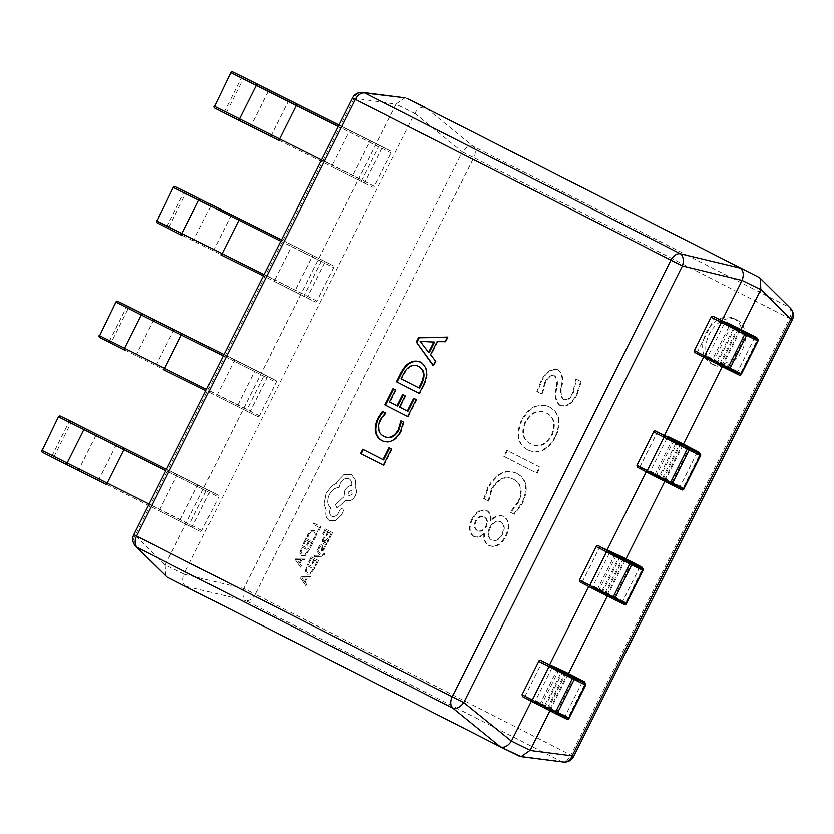 <?xml version="1.0" encoding="UTF-8"?>
<svg xmlns="http://www.w3.org/2000/svg" width="834" height="834" viewBox="0 0 834 834"><rect width="100%" height="100%" fill="white"/><g stroke="black" fill="none" stroke-linecap="round" stroke-linejoin="round"><path stroke-width="0.63" stroke-dasharray="4.17 3.13" d="M736.912 319.975A25.26 18.317 116.2 0 1 741.989 350.749A25.26 18.317 116.2 0 1 714.467 365.219A25.26 18.317 116.2 0 1 714.29 365.136A25.26 18.317 116.2 0 1 709.223 334.361A25.26 18.317 116.2 0 1 736.735 319.891A25.26 18.317 116.2 0 1 736.912 319.975M733.795 318.442A25.26 18.317 116.2 0 1 738.861 349.217A25.26 18.317 116.2 0 1 711.35 363.687A25.26 18.317 116.2 0 1 711.173 363.603A25.26 18.317 116.2 0 1 706.096 332.829A25.26 18.317 116.2 0 1 733.618 318.359A25.26 18.317 116.2 0 1 733.795 318.442M518.748 501.912L510.846 512.441L514.432 514.265L522.741 502.912C528.787 488.922 526.952 479.123 517.236 473.535C506.228 468.833 496.605 473.545 488.401 487.671L484.366 498.961L488.755 501.192L491.956 489.548C498.294 478.904 505.623 475.536 513.942 479.456C521.594 483.595 523.199 491.08 518.748 501.912L518.122 501.609L510.22 512.139L510.846 512.441M540.119 467.217L507.468 450.579L504.434 456.646L537.086 473.274L540.119 467.217L507.468 450.579M527.818 449.891C538.451 454.937 547.771 450.61 555.788 436.922C561.782 422.828 559.885 412.966 550.106 407.326C539.379 402.311 529.997 406.742 521.98 420.617C516.131 434.587 518.081 444.345 527.818 449.891L527.203 449.578C537.826 454.624 547.146 450.308 555.163 436.609L555.788 436.922M577.295 393.961L581.298 381.732L576.523 379.303L573.375 392.814C570.998 398.391 567.798 400.716 563.784 399.767C561.042 396.431 560.458 391.772 562.043 385.788C563.648 378.553 562.397 373.298 558.311 370.025C551.472 368.576 545.884 372.412 541.547 381.534L537.482 391.907L542.256 394.336L545.373 382.879C547.761 377.573 550.909 375.237 554.839 375.863C557.519 378.855 558.123 383.181 556.664 388.832C554.954 396.431 556.195 402.04 560.385 405.647C567.349 407.367 572.989 403.479 577.295 393.961L576.68 393.658L580.673 381.43L581.298 381.732M489.318 545.717C495.969 547.907 501.588 544.665 506.186 535.97C510.345 527.119 509.595 520.635 503.934 516.527C499.587 514.859 495.292 516.309 491.049 520.896C491.518 516.121 490.246 512.754 487.223 510.773C481.395 509.084 476.485 511.982 472.471 519.488C468.823 527.224 469.417 532.947 474.254 536.669C477.611 537.951 481.051 537.002 484.575 533.823C483.908 539.556 485.482 543.518 489.318 545.717L488.693 545.405C495.344 547.604 500.973 544.352 505.56 535.668L506.186 535.97M167.311 577.18L519.071 756M165.309 564.816L395.994 104.146L414.717 113.351L184.033 574.021L165.226 564.972L135.285 535.251L353.939 98.61A10.102 8.33 97.3 0 1 362.78 92.428M721.942 320.652L703.667 357.15M664.5 435.369L646.225 471.867M607.048 550.086L588.773 586.583M549.606 664.802L531.331 701.29M549.919 710.776L568.538 673.58M607.361 596.06L625.99 558.863M664.802 481.343L683.432 444.147M722.254 366.626L740.873 329.43M352.469 97.922L395.994 104.146M414.717 113.351L414.8 113.195C418.199 108.274 421.816 106.408 425.663 107.586L473.201 146.263A10.102 6.953 -63 0 1 473.848 157.636L789.506 318.421L570.852 755.062L255.194 594.288L473.848 157.636L462.338 151.871A10.102 5.838 129.1 0 1 473.201 146.263L788.86 307.048A10.102 8.361 134.8 0 1 790.382 308.184M186.034 586.375L185.93 586.323C182.709 583.894 182.052 579.849 183.96 574.178L184.033 574.021M135.733 546.26A10.102 8.361 134.8 0 1 135.285 535.251L133.815 534.563M165.757 576.044L165.226 564.972M563.336 762.015A10.102 8.33 97.3 0 1 561.313 761.442L519.186 756.063M396.067 103.989L405.022 97.818M185.93 586.323L245.655 600.657A10.102 5.807 103.5 0 1 243.684 588.512L183.96 574.178M580.673 381.43L576.523 379.303M575.898 378.99L572.76 392.501L573.375 392.814M572.76 392.501C570.373 398.089 567.172 400.414 563.159 399.465L563.784 399.767M563.159 399.465C560.417 396.129 559.843 391.469 561.418 385.475C563.023 378.24 561.782 372.986 557.685 369.712L558.311 370.025M557.685 369.712C550.847 368.274 545.259 372.11 540.922 381.232L541.547 381.534M540.922 381.232L536.856 391.594L537.482 391.907M536.856 391.594L542.256 394.336M541.631 394.034L544.748 382.566L545.373 382.879M544.748 382.566C547.135 377.26 550.294 374.925 554.214 375.561L554.839 375.863M554.214 375.561C556.893 378.553 557.498 382.869 556.038 388.529L556.664 388.832M556.038 388.529C554.329 396.129 555.569 401.727 559.76 405.334L560.385 405.647M559.76 405.334C566.724 407.065 572.364 403.176 576.68 393.658M555.163 436.609C561.157 422.525 559.26 412.663 549.481 407.013L550.106 407.326M549.481 407.013C538.754 401.998 529.371 406.429 521.354 420.305L521.98 420.617M521.354 420.305C515.516 434.285 517.455 444.042 527.203 449.578M530.716 443.771C522.689 440.008 520.812 432.679 525.107 421.796C531.268 411.965 538.264 408.994 546.093 412.893C553.818 416.791 555.642 424.099 551.576 434.806C545.509 444.897 538.556 447.889 530.716 443.771L531.331 444.074C523.304 440.31 521.438 432.982 525.733 422.098C531.894 412.267 538.889 409.296 546.718 413.205C554.443 417.104 556.268 424.402 552.202 435.108C546.134 445.21 539.171 448.192 531.331 444.074M525.107 421.796L525.733 422.098M546.093 412.893L546.718 413.205M551.576 434.806L552.202 435.108M506.843 450.277L503.809 456.334L504.434 456.646M503.809 456.334L537.086 473.274M536.46 472.961L539.494 466.904M510.22 512.139L514.432 514.265M513.807 513.963L522.126 502.6L522.741 502.912M522.126 502.6C528.162 488.609 526.327 478.82 516.611 473.222L517.236 473.535M516.611 473.222C505.602 468.52 495.99 473.232 487.775 487.358L488.401 487.671M487.775 487.358L483.751 498.649L484.366 498.961M483.751 498.649L488.755 501.192M488.13 500.88L491.33 489.245L491.956 489.548M491.33 489.245C497.679 478.601 504.997 475.234 513.317 479.143L513.942 479.456M513.317 479.143C520.979 483.282 522.574 490.778 518.122 501.609M505.56 535.668C509.73 526.807 508.969 520.322 503.309 516.215L503.934 516.527M503.309 516.215C498.961 514.547 494.666 516.006 490.423 520.583L491.049 520.896M490.423 520.583C490.892 515.819 489.621 512.441 486.597 510.471L487.223 510.773M486.597 510.471C480.77 508.782 475.86 511.68 471.846 519.175L472.471 519.488M471.846 519.175C468.197 526.921 468.791 532.645 473.629 536.356L474.254 536.669M473.629 536.356C476.985 537.638 480.426 536.7 483.949 533.52L484.575 533.823M483.949 533.52C483.282 539.254 484.856 543.215 488.693 545.405M477.131 530.539C474.139 528.62 473.576 525.43 475.443 520.979C477.882 516.83 480.749 515.433 484.022 516.767C486.973 518.665 487.567 521.834 485.795 526.254C483.303 530.32 480.415 531.748 477.131 530.539L477.746 530.841C474.765 528.923 474.202 525.743 476.068 521.281C478.507 517.143 481.374 515.735 484.648 517.07C487.598 518.977 488.192 522.136 486.42 526.556C483.928 530.622 481.041 532.05 477.746 530.841M491.236 539.796C487.64 537.211 487.108 533.135 489.641 527.547C492.592 522.147 496.157 520.176 500.337 521.615C504.101 524.096 504.653 528.162 501.985 533.833C499.024 539.306 495.448 541.297 491.236 539.796L491.862 540.098C488.265 537.523 487.734 533.437 490.267 527.849C493.217 522.459 496.783 520.479 500.963 521.928C504.726 524.398 505.279 528.464 502.61 534.135C499.649 539.608 496.074 541.6 491.862 540.098M489.641 527.547L490.267 527.849M500.337 521.615L500.963 521.928M501.985 533.833L502.61 534.135M475.443 520.979L476.068 521.281M484.022 516.767L484.648 517.07M485.795 526.254L486.42 526.556M447.326 337.426L448.108 337.416L447.483 337.103M448.108 337.416L445.794 342.034L445.168 341.731M445.794 342.034L437.162 341.669M437.777 341.971L431.241 355.034L430.615 354.721M431.241 355.034L435.515 361.007M436.14 361.31L433.826 365.938L433.2 365.636M433.826 365.938L433.367 365.302M434.556 342.117L420.784 341.679L429.27 352.688M422.087 343.108L421.462 342.805M420.732 341.784L420.107 341.481M420.784 341.679L420.159 341.377M422.629 342.013L422.004 341.7M420.513 362.081L420.951 362.29C427.988 366.887 429.083 374.497 424.225 385.099L423.599 384.797M424.225 385.099L419.919 393.7L419.293 393.398L419.919 393.7M420.951 362.29L420.326 361.977M418.887 366.564C413.101 364.062 408.149 366.689 404.031 374.435L401.696 379.095L419.533 388.185M404.031 374.435L403.406 374.122M401.696 379.095L401.071 378.792M416.208 399.559L413.706 398.287M416.833 399.872L408.337 416.833L407.711 416.531L408.337 416.833M395.472 389.968L392.97 388.696M396.098 390.281L390.114 402.228L389.488 401.925M390.114 402.228L397.641 406.064M405.126 395.848L402.613 394.576M405.751 396.16L400.153 407.336L399.528 407.034M400.153 407.336L407.951 411.318M403.437 422.087L400.935 420.816M404.063 422.4L401.175 431.845L400.549 431.532M401.175 431.845C395.869 441.082 389.634 444.115 382.472 440.915L381.857 440.613M385.464 412.934L382.399 411.37M386.09 413.237L380.919 419.898L380.294 419.596M380.919 419.898C377.604 427.925 378.772 433.482 384.411 436.578M389.603 447.952L388.988 447.639M389.614 447.941L391.5 448.911M392.126 449.224L384.015 465.414L383.39 465.101L384.015 465.414M383.63 459.888L362.654 449.224M564.535 671.537A1.512 1.042 -63 0 1 564.774 673.34L548.032 706.763A1.512 1.042 -63 0 1 546.416 707.659L535.814 702.447A1.512 1.042 -63 0 1 535.553 700.633L552.285 667.21A1.512 1.042 -63 0 1 552.973 666.418M621.976 556.82A1.512 1.042 -63 0 1 622.216 558.624L605.484 592.046A1.512 1.042 -63 0 1 603.868 592.943L593.255 587.73A1.512 1.042 -63 0 1 592.995 585.916L609.737 552.494A1.512 1.042 -63 0 1 610.425 551.701M679.418 442.103A1.512 1.042 -63 0 1 679.658 443.907L662.926 477.329A1.512 1.042 -63 0 1 661.31 478.226L650.697 473.014A1.512 1.042 -63 0 1 650.447 471.2L667.179 437.777A1.512 1.042 -63 0 1 667.867 436.995M736.87 327.387A1.512 1.042 -63 0 1 737.11 329.19L720.367 362.613A1.512 1.042 -63 0 1 718.752 363.509L708.149 358.297A1.512 1.042 -63 0 1 707.889 356.483L724.621 323.06A1.512 1.042 -63 0 1 725.309 322.278M60.455 416.124A1.512 1.136 -63.9 0 0 58.776 416.969L58.432 416.812M218.425 495.25L207.812 490.038A1.512 1.042 117 0 0 206.196 490.924L189.464 524.346A1.512 1.042 117 0 0 189.714 526.16L200.327 531.373A1.512 1.042 117 0 0 201.943 530.487L218.685 497.064A1.512 1.042 117 0 0 218.425 495.25L169.844 470.793A1.512 0.678 -63.6 0 0 168.572 471.836L218.685 497.064M206.196 490.924L197.064 486.274L180.321 519.697A1.512 1.042 -63 0 0 180.571 521.5A1.512 1.042 -63 0 1 180.571 521.5L189.714 526.16A1.512 1.042 117 0 0 189.725 526.16L158.564 510.45A1.512 0.678 -63.6 0 0 159.836 509.407L189.464 524.346M70.661 421.139A1.512 1.136 -63.9 0 0 68.993 421.983L52.261 455.406A1.512 1.136 -63.9 0 0 52.594 457.272L200.327 531.373M77.489 469.938A1.512 1.001 -63 0 0 79.074 469.031L42.044 450.391A1.512 1.136 -63.9 0 0 42.378 452.268L52.594 457.272A1.512 1.001 -63 0 0 54.168 456.365L70.911 422.942L168.572 471.836L151.84 505.258L79.074 469.031L95.806 435.609A1.512 1.001 -63 0 0 95.597 433.816M117.907 301.408A1.512 1.136 -63.9 0 0 116.228 302.252L115.884 302.096M275.866 380.533L265.254 375.321A1.512 1.042 117 0 0 263.648 376.207L246.906 409.63A1.512 1.042 117 0 0 247.156 411.443L257.779 416.656A1.512 1.042 117 0 0 259.395 415.77L276.127 382.347A1.512 1.042 117 0 0 275.866 380.533L227.286 356.076A1.512 0.678 -63.6 0 0 226.014 357.119L276.127 382.347M263.648 376.207L254.506 371.557L237.773 404.98A1.512 1.042 -63 0 0 238.013 406.794A1.512 1.042 -63 0 1 238.013 406.794L247.156 411.443A1.512 1.042 117 0 0 247.166 411.443L216.006 395.743A1.512 0.678 -63.6 0 0 216.006 395.743A1.512 0.678 -63.6 0 0 217.288 394.691L246.906 409.63M259.395 415.77L111.62 341.648L128.353 308.226A1.512 1.001 -63 0 0 128.144 306.443A1.512 1.136 -63.9 0 0 126.445 307.266L109.702 340.689A1.512 1.136 -63.9 0 0 110.036 342.555L257.779 416.656M134.941 355.232A1.512 1.001 -63 0 0 136.515 354.314L153.248 320.892L128.353 308.226L116.228 302.252L99.486 335.675A1.512 1.136 -63.9 0 0 99.819 337.551L110.036 342.555A1.512 1.001 -63 0 0 111.62 341.648L99.142 335.518M175.348 186.691A1.512 1.136 -63.9 0 0 173.67 187.546L173.326 187.379M316.837 301.053L307.694 296.393L324.436 262.971A1.512 1.042 -63 0 0 324.186 261.167A1.512 1.042 -63 0 1 324.186 261.167L333.319 265.817L322.706 260.604A1.512 1.042 117 0 0 321.09 261.501L304.347 294.913A1.512 1.042 117 0 0 304.598 296.727L315.221 301.95A1.512 1.042 117 0 0 316.837 301.053L333.569 267.631A1.512 1.042 117 0 0 333.319 265.817L284.738 241.36A1.512 0.678 -63.6 0 0 283.466 242.402L333.569 267.631M295.476 292.077A1.512 1.042 -63 0 1 295.465 292.077L304.598 296.727A1.512 1.042 117 0 0 304.608 296.737L273.458 281.027A1.512 0.678 -63.6 0 0 273.458 281.027A1.512 0.678 -63.6 0 0 274.73 279.974L304.347 294.913M185.555 191.705A1.512 1.136 -63.9 0 0 183.887 192.55L167.154 225.972A1.512 1.136 -63.9 0 0 167.488 227.849L315.221 301.95M192.383 240.515A1.512 1.001 -63 0 0 193.957 239.598L156.938 220.958A1.512 1.136 -63.9 0 0 157.272 222.834L167.488 227.849A1.512 1.001 -63 0 0 169.062 226.931L185.794 193.509L283.466 242.402L266.724 275.825L193.957 239.598L210.7 206.175A1.512 1.001 -63 0 0 210.491 204.393M232.79 71.985A1.512 1.136 -63.9 0 0 231.112 72.829L230.768 72.662M381.618 146.44A1.512 1.042 -63 0 1 381.628 146.45L390.771 151.1L380.148 145.887A1.512 1.042 117 0 0 378.532 146.784L361.8 180.207A1.512 1.042 117 0 0 362.05 182.01L372.662 187.233A1.512 1.042 117 0 0 374.278 186.336L391.021 152.914A1.512 1.042 117 0 0 390.76 151.1L342.18 126.643A1.512 0.678 -63.6 0 0 342.18 126.643A1.512 0.678 -63.6 0 0 340.908 127.685L391.021 152.914M352.918 177.361A1.512 1.042 -63 0 1 352.907 177.361L362.05 182.01A1.512 1.042 117 0 0 362.06 182.02L330.9 166.31A1.512 0.678 -63.6 0 0 332.172 165.257L361.8 180.207M242.996 76.989A1.512 1.136 -63.9 0 0 241.328 77.843L224.596 111.256A1.512 1.136 -63.9 0 0 224.93 113.132L372.662 187.233M249.825 125.798A1.512 1.001 -63 0 0 251.409 124.881L214.38 106.252A1.512 1.136 -63.9 0 0 214.713 108.118L224.93 113.132A1.512 1.001 -63 0 0 226.504 112.215L243.247 78.792L340.908 127.685L324.176 161.108L251.409 124.881L268.141 91.459A1.512 1.001 -63 0 0 267.933 89.665M318.171 532.019L317.337 531.592L319.359 527.568L312.886 524.273L313.542 522.97L320.84 526.692L318.234 532.05L317.337 531.592M317.4 531.623L319.359 527.568M319.422 527.599L312.886 524.273M312.948 524.305L313.542 522.97M313.605 523.001L320.84 526.692M320.902 526.723L318.234 532.05M315.763 537.294L313.938 539.879L312.969 539.379L314.772 537.023L315.304 534.041L313.657 531.956L311.051 531.956L308.861 534.302L308.1 536.898L307.048 536.366L307.954 533.823L310.884 530.653L314.512 530.674L316.503 533.312L315.763 537.294L313.876 539.848M313.938 539.879L312.969 539.379M313.031 539.41L314.835 537.054L315.356 534.073L313.772 532.019L310.988 531.925L308.799 534.271L308.038 536.867M308.1 536.898L307.048 536.366M307.11 536.398L308.017 533.854L310.946 530.685L314.449 530.643L316.44 533.28L315.7 537.263M310.446 547.458L309.612 547.031L311.676 542.903L309.226 541.652L307.412 545.259L306.578 544.842L308.382 541.224L306.047 540.036L304.097 543.935L303.253 543.507L305.859 538.305L313.167 542.017L310.509 547.49L309.612 547.031M309.675 547.062L311.676 542.903M311.739 542.934L309.226 541.652M309.289 541.683L307.412 545.259M307.475 545.29L306.578 544.842M306.641 544.863L308.382 541.224M308.444 541.256L306.047 540.036M306.109 540.067L304.097 543.935M304.16 543.966L303.253 543.507M303.315 543.539L305.859 538.305M305.922 538.326L313.167 542.017M313.23 542.048L310.509 547.49M309.55 549.398L305.171 555.58L301.689 555.715L299.854 552.869L302.252 545.676L309.55 549.398L305.108 555.548L301.627 555.684L299.792 552.838L302.189 545.644L309.487 549.366M302.44 547.406L308.069 550.273L305.067 554.36L302.398 554.349L300.897 552.202L302.377 547.375L308.007 550.242L305.004 554.329L302.335 554.329L300.834 552.171L302.377 547.375M300.594 567.276L295.226 559.708L295.924 558.311L305.15 558.186L304.431 559.624L301.95 559.572L299.844 563.784L301.324 565.827L300.594 567.276L295.163 559.677L295.862 558.28L305.088 558.154L304.368 559.593L301.887 559.541L299.781 563.753L301.262 565.796L300.532 567.245M300.918 559.572L299.218 562.96L296.508 559.468L300.918 559.572L299.156 562.929L296.445 559.437L300.855 559.541M329.711 538.024L328.877 537.607L330.942 533.479L328.492 532.228L326.678 535.835L325.844 535.407L327.647 531.8L325.312 530.601L323.363 534.511L322.518 534.083L325.124 528.871L332.432 532.592L329.774 538.055L328.877 537.607M328.94 537.638L330.942 533.479M331.004 533.51L328.492 532.228M328.554 532.248L326.678 535.835M326.74 535.866L325.844 535.407M325.906 535.438L327.647 531.8M327.71 531.831L325.312 530.601M325.375 530.632L323.363 534.511M323.425 534.531L322.518 534.083M322.581 534.104L325.124 528.871M325.187 528.902L332.432 532.592M332.495 532.624L329.774 538.055M322.226 539.744L323.957 537.503L324.853 537.961L323.029 540.005L323.582 542.11L324.864 540.088L327.772 538.556L328.565 539.744L328.137 541.62L326.084 543.393L326.897 543.799L326.261 545.071L322.904 543.361L322.164 539.713L323.894 537.471L324.791 537.93L322.966 539.973L323.519 542.079L324.801 540.057L327.71 538.524L328.502 539.713L328.075 541.589L326.042 543.33L326.834 543.768L326.198 545.04L322.841 543.33L322.164 539.713M326.991 539.775L326.157 539.775L327.481 540.484L327.23 541.568L326.115 542.726L324.28 542.465L326.219 539.806L327.418 540.453L327.168 541.537L326.052 542.694L324.718 542.694L324.217 542.444L325.229 540.839L327.032 539.796M324.27 546.207L325.218 546.687L324.541 548.803L323.081 550.69L321.538 550.93L320.85 546.114L319.464 547.135L318.922 549.168L318.025 548.709L318.651 546.885L320.068 545.092L321.59 544.852L322.237 545.634L322.278 549.679L323.738 548.543L324.207 546.176L325.156 546.656L323.019 550.669L321.476 550.899L320.788 546.082L319.401 547.104L318.859 549.137L317.973 548.678L318.588 546.854L320.006 545.061L321.528 544.821L322.174 545.603L322.226 549.658L323.675 548.522L324.207 546.176M313.886 556.559L314.543 555.246L319.975 555.298L316.649 551.045L317.347 549.627L321.142 555.11L322.372 555.037L324.009 553.349L324.822 553.755L324.489 554.61L321.528 556.341L313.949 556.591L314.543 555.246M314.606 555.277L319.453 555.277M319.683 554.954L316.649 551.045M316.701 551.076L317.347 549.627M317.41 549.658L321.142 555.11M321.205 555.142L322.435 555.069L324.009 553.349M324.072 553.38L324.822 553.755M324.885 553.786L321.59 556.372L313.949 556.591M315.7 566.015L314.866 565.588L316.93 561.459L314.47 560.208L312.667 563.815L311.833 563.388L313.636 559.781L311.301 558.592L309.351 562.491L308.507 562.064L311.113 556.851L318.421 560.573L315.763 566.036L314.866 565.588M314.929 565.619L316.93 561.459M316.993 561.49L314.47 560.208M314.533 560.24L312.667 563.815M312.729 563.847L311.833 563.388M311.895 563.419L313.636 559.781M313.699 559.812L311.301 558.592M311.363 558.613L309.351 562.491M309.414 562.523L308.507 562.064M308.57 562.095L311.113 556.851M311.176 556.883L318.421 560.573M318.484 560.604L315.763 566.036M314.804 567.954L310.425 574.126L306.943 574.272L305.108 571.426L307.496 564.232L314.804 567.954L310.363 574.105L306.881 574.24L305.046 571.394L307.433 564.201L314.741 567.923M307.683 565.963L313.313 568.83L310.321 572.916L307.652 572.906L306.151 570.758L307.621 565.932L313.25 568.798L310.258 572.885L307.59 572.875L306.088 570.727L307.621 565.932M305.849 585.822L300.469 578.254L301.168 576.867L310.404 576.732L309.685 578.181L307.193 578.129L305.088 582.341L306.568 584.384L305.849 585.822L300.407 578.223L301.105 576.836L310.342 576.701L309.623 578.15L307.131 578.098L305.025 582.309L306.505 584.353L305.786 585.791M306.161 578.118L304.462 581.517L301.762 578.025L306.161 578.118L304.4 581.486L301.699 577.993L306.099 578.098M329.388 520.656C326.209 518.592 325.135 515.068 326.146 510.085L323.988 504.111L326.177 492.967L332.526 485.378L336.394 483.386L337.113 481.677L343.744 474.682L351.354 474.327L355.503 480.228L355.117 487.244C356.754 489.537 356.796 492.404 355.232 495.865C352.74 500.077 349.811 501.599 346.444 500.4L345.922 500.139L337.04 508.24L335.404 504.612L343.858 496.835L344.796 490.548C346.6 487.337 348.873 485.669 351.604 485.544C352.011 482.365 351.135 480.123 348.987 478.799L348.925 478.768C345.557 477.58 342.628 479.091 340.136 483.303L339 487.515C335.07 487.556 331.807 489.912 329.201 494.593C326.719 500.421 327.199 504.883 330.65 507.958L330.368 508.531C328.888 512.066 329.305 514.62 331.609 516.204L331.651 516.225C334.132 517.174 336.352 516.131 338.312 513.118L340.095 509.428L342.826 508.031L343.389 510.929L341.262 515.172L335.654 520.51L329.326 520.625C326.146 518.56 325.072 515.037 326.084 510.054L323.926 504.08L326.115 492.936L332.464 485.346L336.331 483.355L337.051 481.645L343.681 474.661L351.354 474.327L355.44 480.196L355.055 487.212C356.691 489.506 356.733 492.373 355.169 495.834C352.678 500.046 349.748 501.568 346.381 500.369L345.86 500.108L336.978 508.208L335.341 504.58L343.796 496.803L344.734 490.517C346.537 487.306 348.81 485.638 351.541 485.513C351.948 482.333 351.072 480.092 348.925 478.768L348.987 478.799C345.62 477.611 342.691 479.123 340.199 483.334L339.063 487.546C335.132 487.577 331.869 489.944 329.263 494.625C326.782 500.452 327.262 504.914 330.712 507.989L330.431 508.563C328.95 512.097 329.367 514.651 331.671 516.236L331.609 516.204C334.069 517.143 336.29 516.1 338.25 513.098L340.032 509.407L342.764 508L343.327 510.898L341.2 515.141L335.591 520.489L329.388 520.656M352.156 494.208L348.727 495.98L348.101 492.143L351.51 490.361L352.156 494.208L348.685 495.959L348.039 492.112L351.448 490.329L352.094 494.176M414.8 113.195L462.338 151.871L243.684 588.512L255.194 594.288A10.102 6.953 -63 0 1 245.655 600.657L561.313 761.442A10.102 6.953 -63 0 0 570.852 755.062L573.646 756.521M758.919 277.326L788.86 307.048A10.102 6.953 -63 0 1 789.506 318.421L792.3 319.881M561.418 385.475L562.043 385.788M564.774 673.34L585.072 683.828L556.851 670.369L585.28 684.933L568.538 718.355L540.119 703.792L568.34 717.24L548.032 706.763M561.72 671.234A1.512 1.084 117 0 1 561.991 673.059L545.248 706.481A1.512 1.084 117 0 1 543.601 707.357L566.891 719.231A1.512 1.084 117 0 0 568.538 718.355L568.924 718.554M558.259 669.462A1.512 1.387 -64.3 0 1 558.373 671.068L541.641 704.49A1.512 1.387 -64.3 0 1 539.744 705.23L538.274 704.542L540.119 703.792L556.851 670.369L556.351 668.441M535.553 700.633L550.273 708.202L525.097 696.14L541.829 662.717L567.005 674.779L552.285 667.21M544.946 707.096A1.512 1.042 -63 0 1 544.936 707.096L525.66 698.121A1.512 1.387 115.7 0 1 525.097 696.14L522.053 694.743M538.785 661.32L541.829 662.717A1.512 1.387 -64.3 0 1 543.726 661.977M546.416 707.659L563.367 716.573L543.601 707.357M582.195 681.68A1.512 1.387 -64.3 0 1 582.028 682.431L565.296 715.843A1.512 1.387 -64.3 0 1 563.398 716.583L539.744 705.23A1.512 1.387 -64.3 0 1 539.723 705.22M549.314 709.484A1.512 1.387 115.7 0 1 548.751 707.503L565.483 674.081A1.512 1.387 -64.3 0 1 567.36 673.33M573.656 676.186A1.512 1.042 117 0 1 573.907 677.99L557.175 711.412A1.512 1.042 117 0 1 555.559 712.309M568.851 674.028L567.005 674.779L550.273 708.202L550.774 710.12L544.936 707.096A1.512 1.042 -63 0 1 544.685 705.283L561.428 671.86A1.512 1.042 117 0 1 562.397 670.943M563.367 716.573A1.512 1.387 -64.3 0 0 563.398 716.583C566.328 718.522 567.975 718.741 568.34 717.24L585.228 683.255M585.666 685.131L585.28 684.933A1.512 1.084 117 0 0 584.999 683.109M622.216 558.624L642.524 569.111L614.293 555.653L642.722 570.216L625.99 603.639L597.561 589.075L625.781 602.523L605.484 592.046M619.162 556.518A1.512 1.084 117 0 1 619.433 558.342L602.701 591.765A1.512 1.084 117 0 1 601.043 592.64L624.332 604.514A1.512 1.084 117 0 0 625.99 603.639L626.376 603.837M615.701 554.746A1.512 1.387 -64.3 0 1 615.826 556.351L599.083 589.774A1.512 1.387 -64.3 0 1 597.186 590.514L595.716 589.826L597.561 589.075L614.293 555.653L613.793 553.734M592.995 585.916L607.715 593.485L582.539 581.423L599.281 548.001L624.457 560.062L609.737 552.494M626.292 559.312L624.457 560.062L607.715 593.485L608.215 595.403L583.102 583.404A1.512 1.387 115.7 0 1 582.539 581.423L579.494 580.026M596.227 546.604L599.281 548.001A1.512 1.387 -64.3 0 1 601.178 547.26M603.868 592.943L620.819 601.856L601.043 592.64M639.647 566.964A1.512 1.387 -64.3 0 1 639.469 567.714L622.737 601.137A1.512 1.387 -64.3 0 1 620.84 601.867L597.186 590.514A1.512 1.387 -64.3 0 1 597.165 590.503M606.756 594.767A1.512 1.387 115.7 0 1 606.193 592.786L622.925 559.364A1.512 1.387 -64.3 0 1 624.802 558.613M631.119 561.47A1.512 1.042 117 0 1 631.348 563.284L614.616 596.696A1.512 1.042 117 0 1 613 597.592M602.388 592.38L593.245 587.72L602.388 592.38A1.512 1.042 -63 0 1 602.138 590.566L618.87 557.143A1.512 1.042 117 0 1 619.839 556.226M620.819 601.856A1.512 1.387 -64.3 0 0 620.84 601.867C623.769 603.806 625.417 604.024 625.781 602.523L642.68 568.538M643.108 570.425L642.722 570.216A1.512 1.084 117 0 0 642.441 568.392M679.658 443.907L699.966 454.394L671.745 440.936L700.164 455.5L683.432 488.922L655.003 474.358L683.234 487.817L662.926 477.329M676.603 441.801A1.512 1.084 117 0 1 676.874 443.625L660.142 477.048A1.512 1.084 117 0 1 658.495 477.924L681.785 489.798A1.512 1.084 117 0 0 683.432 488.922L683.817 489.12M673.153 440.029A1.512 1.387 -64.3 0 1 673.267 441.634L656.525 475.057A1.512 1.387 -64.3 0 1 654.638 475.797L653.168 475.109L655.003 474.358L671.745 440.936L671.245 439.018M650.447 471.2L665.167 478.768L639.991 466.706L656.723 433.294L681.899 445.346L667.179 437.777M683.744 444.595L681.899 445.346L665.167 478.768L665.668 480.686L659.83 477.663A1.512 1.042 -63 0 1 659.83 477.663L640.554 468.687A1.512 1.387 115.7 0 1 639.991 466.706L636.936 465.309M653.679 431.897L656.723 433.294A1.512 1.387 -64.3 0 1 658.62 432.554M661.31 478.226L678.261 487.15L658.495 477.924M697.088 452.247A1.512 1.387 -64.3 0 1 696.922 452.998L680.179 486.42A1.512 1.387 -64.3 0 1 678.282 487.16L654.638 475.797A1.512 1.387 -64.3 0 1 654.607 475.787M664.198 480.05A1.512 1.387 115.7 0 1 663.635 478.07L680.377 444.647A1.512 1.387 -64.3 0 1 682.254 443.897M688.561 446.763A1.512 1.042 117 0 1 688.801 448.567L672.058 481.989A1.512 1.042 117 0 1 670.453 482.876M650.697 473.014L659.84 477.663A1.512 1.042 -63 0 1 659.579 475.849L676.311 442.427A1.512 1.042 117 0 1 677.281 441.509M678.261 487.15A1.512 1.387 -64.3 0 0 678.282 487.16C681.222 489.099 682.869 489.318 683.234 487.817L700.122 453.821M700.55 455.708L700.164 455.5A1.512 1.084 117 0 0 699.882 453.675M737.11 329.19L757.408 339.678L729.187 326.219L757.616 340.783L740.873 374.205L712.455 359.642L740.675 373.1L720.367 362.613M734.056 327.084A1.512 1.084 117 0 1 734.327 328.909L717.584 362.331A1.512 1.084 117 0 1 715.937 363.207L739.226 375.081A1.512 1.084 117 0 0 740.873 374.205L741.259 374.414M730.594 325.312A1.512 1.387 -64.3 0 1 730.709 326.918L713.977 360.34A1.512 1.387 -64.3 0 1 712.08 361.08L715.937 363.207M707.889 356.483L722.609 364.051L697.433 352L714.165 318.578L739.341 330.629L724.621 323.06M741.186 329.878L739.341 330.629L722.609 364.051L723.109 365.98L717.271 362.946A1.512 1.042 -63 0 1 717.271 362.946L697.995 353.981A1.512 1.387 115.7 0 1 697.433 352L694.388 350.603M711.121 317.181L714.165 318.578A1.512 1.387 -64.3 0 1 716.041 317.827M754.541 337.53A1.512 1.387 -64.3 0 1 754.363 338.281L737.631 371.703A1.512 1.387 -64.3 0 1 735.734 372.444L712.08 361.08A1.512 1.387 -64.3 0 0 712.08 361.08L710.61 360.392L712.455 359.642L729.187 326.219L728.687 324.301M721.65 365.334A1.512 1.387 115.7 0 1 721.087 363.353L737.819 329.93A1.512 1.387 -64.3 0 1 739.695 329.18M718.752 363.509L735.703 372.433L712.059 361.07M745.992 332.036A1.512 1.042 117 0 1 746.242 333.85L729.51 367.273A1.512 1.042 117 0 1 727.894 368.169M708.149 358.297L717.282 362.946A1.512 1.042 -63 0 1 717.021 361.132L733.764 327.72A1.512 1.042 117 0 1 734.733 326.792M735.703 372.433A1.512 1.387 -64.3 0 0 735.734 372.444C738.663 374.383 740.311 374.602 740.675 373.1L757.564 339.104M758.002 340.991L757.616 340.783A1.512 1.084 117 0 0 757.335 338.958M70.702 421.149A1.512 1.001 -63 0 1 70.911 422.942L58.776 416.969L41.7 450.235M99.017 480.749A1.512 0.678 -63.6 0 1 99.09 479.081L115.832 445.658A1.512 0.678 -63.6 0 1 117.104 444.616M166.508 469.281L198.68 485.378A1.512 1.042 117 0 0 197.064 486.274L176.579 475.985L159.836 509.407L149.088 504.07M176.652 474.317A1.512 0.678 116.4 0 1 176.579 475.985L165.82 470.647M201.943 530.487L192.81 525.827L209.542 492.404A1.512 1.042 -63 0 0 209.292 490.601A1.512 1.042 -63 0 1 209.292 490.601L218.435 495.25M191.195 526.723A1.512 1.042 -63 0 0 192.81 525.827L151.84 505.258A1.512 0.678 -63.6 0 0 151.757 506.926M198.68 485.378L207.812 490.038M169.855 470.793A1.512 0.678 -63.6 0 0 169.844 470.793L209.292 490.601M156.458 366.032A1.512 0.678 -63.6 0 1 156.542 364.364L173.274 330.942L226.014 357.119L209.282 390.541A1.512 0.678 -63.6 0 0 209.198 392.209M153.049 319.109A1.512 1.001 -63 0 1 153.248 320.892L173.274 330.942A1.512 0.678 -63.6 0 1 174.546 329.899M223.95 354.565L256.121 370.661A1.512 1.042 117 0 0 254.506 371.557L234.02 361.268L217.288 394.691L206.53 389.353M234.093 359.61A1.512 0.678 116.4 0 1 234.02 361.268L223.272 355.941M248.636 412.006A1.512 1.042 -63 0 0 250.252 411.11L266.984 377.687A1.512 1.042 -63 0 0 266.744 375.884A1.512 1.042 -63 0 1 266.744 375.884L275.877 380.533M256.121 370.661L265.254 375.321M227.296 356.076A1.512 0.678 -63.6 0 0 227.286 356.076L266.744 375.884M185.596 191.726A1.512 1.001 -63 0 1 185.794 193.509L173.67 187.546L156.594 220.802M213.911 251.315A1.512 0.678 -63.6 0 1 213.984 249.647L230.716 216.225A1.512 0.678 -63.6 0 1 231.988 215.182M321.09 261.501L291.462 246.551L274.73 279.974L263.971 274.636M281.392 239.858L291.546 244.894A1.512 0.678 116.4 0 1 291.462 246.551L280.714 241.224M306.078 297.29A1.512 1.042 -63 0 0 307.694 296.393L266.724 275.825A1.512 0.678 -63.6 0 0 266.651 277.493M291.546 244.894L313.563 255.944A1.512 1.042 117 0 0 311.947 256.841L295.215 290.263A1.512 1.042 -63 0 0 295.465 292.077L273.458 281.027M313.563 255.944L322.706 260.604M243.038 77.009A1.512 1.001 -63 0 1 243.247 78.792L231.112 72.829L214.036 106.085M271.352 136.599A1.512 0.678 -63.6 0 1 271.425 134.931L288.168 101.508A1.512 0.678 -63.6 0 1 289.44 100.466M378.532 146.784L348.914 131.845L332.172 165.257L321.424 159.93M338.844 125.142L348.987 130.177A1.512 0.678 116.4 0 1 348.914 131.845L338.156 126.507M374.278 186.336L365.146 181.676L381.878 148.264A1.512 1.042 -63 0 0 381.628 146.45L342.18 126.643M363.53 182.573A1.512 1.042 -63 0 0 365.146 181.676L324.176 161.108A1.512 0.678 -63.6 0 0 324.092 162.776M348.987 130.177L371.015 141.227A1.512 1.042 117 0 0 369.399 142.124L352.657 175.547A1.512 1.042 -63 0 0 352.907 177.361L330.9 166.31M371.015 141.227L380.148 145.887M711.35 363.687L714.467 365.219M733.618 318.359L736.735 319.891M659.83 477.663L650.687 473.003M717.271 362.946L708.139 358.297M180.571 521.5L158.564 510.45M238.013 406.794L216.006 395.743M324.186 261.167L284.738 241.36"/><path stroke-width="1.25" d="M400.935 420.816L403.437 422.087L400.549 431.532C395.243 440.779 389.009 443.803 381.857 440.613C374.643 436.307 373.288 428.884 377.771 418.355L382.399 411.37L385.464 412.934L380.294 419.596C376.978 427.623 378.146 433.18 383.786 436.276C389.28 438.913 394.128 436.703 398.329 429.677L400.935 420.816M423.599 384.797L419.293 393.398L396.442 381.753L400.914 372.829C406.252 362.905 412.726 359.287 420.326 361.977C427.373 366.585 428.457 374.185 423.599 384.797M418.449 337.801L447.483 337.103L445.168 341.731L437.162 341.669L430.615 354.721L435.515 361.007L433.2 365.636L416.333 342.044L418.449 337.801L447.326 337.426M413.706 398.287L416.208 399.559L407.711 416.531L384.86 404.886L392.97 388.696L395.472 389.968L389.488 401.925L397.015 405.751L402.613 394.576L405.126 395.848L399.528 407.034L407.326 411.006L413.706 398.287M388.988 447.639L391.5 448.911L383.39 465.101L360.538 453.467L362.654 449.224L383.004 459.586L388.988 447.639M500.348 746.805L167.196 577.118L135.733 546.26A10.102 8.361 134.8 0 0 137.256 547.406L167.196 577.118M758.804 277.274L407.044 98.443L758.919 277.326L760.358 278.4L760.806 289.627L742.083 280.433L721.942 320.652M703.667 357.15L664.5 435.369M646.225 471.867L607.048 550.086M588.773 586.583L549.606 664.802M531.331 701.29L511.398 741.092L530.122 750.298L549.919 710.776M568.538 673.58L607.361 596.06M625.99 558.863L664.802 481.343M683.432 444.147L722.254 366.626M740.873 329.43L760.806 289.627M362.78 92.428L405.022 97.818L364.802 93.001A10.102 6.953 -63 0 0 355.263 99.382L136.609 536.022L452.268 696.807L670.922 260.166L352.469 97.922A10.102 10.102 0 0 1 362.78 92.428A10.102 8.33 97.3 0 1 364.802 93.001L680.461 253.786A10.102 5.807 103.5 0 1 682.431 265.931L463.777 702.572L511.398 741.092M742.083 280.433L682.431 265.931L670.922 260.166A10.102 6.953 -63 0 1 680.461 253.786L740.081 268.068M530.122 750.298L521.094 756.626L500.473 746.868L452.914 708.181L137.256 547.406A10.102 6.953 -63 0 1 136.609 536.022L133.815 534.563A10.102 10.102 0 0 0 135.733 546.26M463.777 702.572A10.102 5.838 129.1 0 1 452.914 708.181A10.102 6.953 -63 0 1 452.268 696.807L463.777 702.572M511.315 741.249C507.916 746.169 504.299 748.046 500.452 746.857M740.185 268.121C743.407 270.55 744.064 274.594 742.156 280.276M530.049 750.454L572.176 755.833A10.102 8.33 97.3 0 1 563.336 762.015A10.102 10.102 0 0 0 573.646 756.521L572.176 755.833L790.841 319.193L760.889 289.481M792.3 319.881A10.102 10.102 0 0 0 790.382 308.184A10.102 8.361 134.8 0 1 790.841 319.193L792.3 319.881L573.646 756.521M433.367 365.302L416.333 342.044M416.958 342.347L419.075 338.104M428.645 352.386L429.27 352.688L434.556 342.117L420.159 341.377L428.645 352.386L433.941 341.804M419.304 393.387L396.442 381.753M397.067 382.055L401.54 373.142L400.914 372.829M401.54 373.142C406.877 363.207 413.351 359.59 420.951 362.29M418.918 387.873L419.533 388.185L421.785 383.692C425.538 375.529 424.569 369.816 418.887 366.564L418.272 366.251C412.476 363.76 407.524 366.387 403.406 374.122L401.071 378.792L418.918 387.873L421.16 383.39C424.913 375.217 423.943 369.514 418.272 366.251M421.785 383.692L421.16 383.39M407.722 416.52L384.86 404.886M385.485 405.188L393.585 389.009M403.239 394.889L397.641 406.064L397.015 405.751M414.321 398.6L407.951 411.318L407.326 411.006M382.472 440.915C375.269 436.609 373.913 429.197 378.386 418.658L377.771 418.355M378.386 418.658L383.025 411.683M398.329 429.677L398.954 429.979C394.753 437.016 389.905 439.216 384.411 436.578L383.786 436.276M398.954 429.979L401.561 421.118M383.39 465.101L360.538 453.467M361.153 453.769L363.28 449.536M389.603 447.952L383.63 459.888L383.004 459.586M555.882 713.821L532.613 701.947L555.892 713.821A1.512 1.063 -63.8 0 0 557.529 712.955L555.611 711.996L572.343 678.574L538.785 661.32L522.053 694.743L532.321 700.112L549.053 666.7A1.512 1.084 117 0 1 550.701 665.813L584.988 683.098L557.81 669.087L581.465 680.45L564.514 671.526A1.512 1.042 -63 0 1 564.524 671.526A1.512 1.042 -63 0 1 564.535 671.537L543.758 661.987L550.701 665.813M552.973 666.418A1.512 1.042 -63 0 1 553.901 666.314M568.924 718.554L585.666 685.131L574.261 679.533L557.529 712.955L568.924 718.554A1.512 1.512 0 0 1 566.901 719.242L555.924 713.831L566.901 719.242A1.512 1.063 -63.8 0 0 568.517 718.355L585.249 684.943A1.512 1.063 -63.8 0 0 584.988 683.098A1.512 1.084 117 0 0 584.988 683.098L561.709 671.224A1.512 1.084 117 0 0 561.709 671.224A1.512 1.084 117 0 0 561.699 671.224L556.382 668.472M574.261 679.533A1.512 1.063 -63.8 0 0 573.99 677.698A1.512 1.084 117 0 0 572.343 678.574L574.261 679.533M613.324 599.104L590.055 587.23L613.334 599.104A1.512 1.512 0 0 0 613.355 599.114L624.343 604.525A1.512 1.063 -63.8 0 1 624.332 604.514L613.365 599.114A1.512 1.063 -63.8 0 0 614.971 598.239L613.053 597.28L629.795 563.857L596.227 546.604L579.494 580.026L589.763 585.405L606.506 551.983A1.512 1.084 117 0 1 608.153 551.097L642.43 568.381L615.263 554.37L638.907 565.733L621.956 556.81A1.512 1.042 -63 0 1 621.966 556.81A1.512 1.042 -63 0 1 621.976 556.82L601.199 547.281L608.153 551.097M610.425 551.701A1.512 1.042 -63 0 1 611.343 551.597M626.376 603.837L643.108 570.425L631.703 564.816L614.971 598.239L626.376 603.837A1.512 1.512 0 0 1 624.343 604.525A1.512 1.063 -63.8 0 0 625.959 603.649L642.701 570.227A1.512 1.063 -63.8 0 0 642.43 568.381A1.512 1.084 117 0 0 642.43 568.381L619.151 556.518A1.512 1.084 117 0 0 619.151 556.518A1.512 1.084 117 0 0 619.141 556.507M631.703 564.816A1.512 1.063 -63.8 0 0 631.442 562.981A1.512 1.084 117 0 0 629.795 563.857L631.703 564.816M640.554 468.687L647.486 472.503A1.512 1.084 -63 0 1 647.205 470.689L670.505 482.563A1.512 1.084 -63 0 0 670.786 484.387L647.497 472.513L670.786 484.387A1.512 1.512 0 0 0 670.797 484.398L681.795 489.808A1.512 1.063 -63.8 0 0 681.795 489.808L670.797 484.398A1.512 1.063 -63.8 0 0 672.413 483.522L670.505 482.563L687.237 449.14L653.679 431.897L636.936 465.309L647.205 470.689L663.947 437.266A1.512 1.084 117 0 1 665.595 436.391L699.872 453.675L672.704 439.654L696.359 451.017L679.408 442.093A1.512 1.042 -63 0 1 679.408 442.103A1.512 1.042 -63 0 1 679.418 442.103L688.55 446.753A1.512 1.042 117 0 0 688.55 446.753A1.512 1.042 117 0 0 688.54 446.753M667.867 436.995A1.512 1.042 -63 0 1 668.795 436.88L679.408 442.093M683.817 489.12L700.55 455.708L689.155 450.099L672.413 483.522L683.817 489.12A1.512 1.512 0 0 1 681.795 489.808A1.512 1.063 -63.8 0 0 683.411 488.933L700.143 455.51A1.512 1.063 -63.8 0 0 699.872 453.675A1.512 1.084 117 0 0 699.872 453.675L676.593 441.801A1.512 1.084 117 0 0 676.593 441.801A1.512 1.084 117 0 0 676.582 441.791L671.276 439.038M689.155 450.099A1.512 1.063 -63.8 0 0 688.884 448.265A1.512 1.084 117 0 0 687.237 449.14L689.155 450.099M697.995 353.981L704.928 357.796A1.512 1.084 -63 0 1 704.657 355.972L727.946 367.846A1.512 1.084 -63 0 0 728.228 369.671L704.949 357.807L728.228 369.671A1.512 1.512 0 0 0 728.249 369.681L739.237 375.091A1.512 1.063 -63.8 0 0 739.237 375.091L728.259 369.691A1.512 1.063 -63.8 0 0 729.865 368.805L727.946 367.846L744.679 334.424L711.121 317.181L694.388 350.603L704.657 355.972L721.389 322.549A1.512 1.084 117 0 1 723.036 321.674L757.324 338.958L730.146 324.937L753.8 336.3L736.849 327.376A1.512 1.042 -63 0 1 736.86 327.387A1.512 1.042 -63 0 1 736.87 327.387M725.309 322.278A1.512 1.042 -63 0 1 726.237 322.164L745.992 332.036A1.512 1.042 117 0 0 745.982 332.036M741.259 374.414L758.002 340.991L746.597 335.383L729.865 368.805L741.259 374.414A1.512 1.512 0 0 1 739.237 375.091A1.512 1.063 -63.8 0 0 740.853 374.216L757.585 340.793A1.512 1.063 -63.8 0 0 757.324 338.958A1.512 1.084 117 0 0 757.324 338.958L734.045 327.084A1.512 1.084 117 0 0 734.035 327.074L728.718 324.322M746.597 335.383A1.512 1.063 -63.8 0 0 746.326 333.548A1.512 1.084 117 0 0 744.679 334.424L746.597 335.383M70.692 421.149A1.512 1.512 0 0 0 70.671 421.139A1.512 1.136 -63.9 0 0 70.661 421.139A1.512 1.136 -63.9 0 1 70.681 421.149A1.512 1.001 -63 0 1 70.692 421.149L95.597 433.816A1.512 1.001 -63 0 1 95.597 433.816L60.465 416.135A1.512 1.136 -63.9 0 0 60.455 416.124L166.508 469.281M117.907 301.408L128.123 306.422A1.512 1.512 0 0 0 128.123 306.422A1.512 1.001 -63 0 1 128.144 306.443A1.512 1.001 -63 0 1 128.144 306.432L153.039 319.099A1.512 1.001 -63 0 1 153.039 319.099L174.546 329.899A1.512 0.678 -63.6 0 0 174.546 329.899L128.134 306.432A1.512 1.136 -63.9 0 0 128.113 306.422A1.512 1.136 -63.9 0 0 128.123 306.422L117.917 301.418A1.512 1.136 -63.9 0 0 117.907 301.408A1.512 1.512 0 0 0 115.884 302.096L99.6 335.748L206.53 389.353M280.714 241.224L173.785 187.619A1.512 1.001 117 0 1 175.359 186.701L185.565 191.705A1.512 1.512 0 0 0 185.565 191.705A1.512 1.001 -63 0 1 185.586 191.716L210.481 204.382A1.512 1.001 -63 0 1 210.481 204.382L231.998 215.182A1.512 0.678 -63.6 0 0 231.988 215.182L185.575 191.716A1.512 1.136 -63.9 0 0 185.555 191.705A1.512 1.136 -63.9 0 0 185.565 191.705L175.359 186.701A1.512 1.136 -63.9 0 0 175.348 186.691L281.392 239.858M338.156 126.507L231.227 72.902A1.512 1.001 117 0 1 232.801 71.985L243.007 76.989A1.512 1.512 0 0 0 243.007 76.989A1.512 1.001 -63 0 1 243.028 76.999L267.933 89.665A1.512 1.001 -63 0 1 267.933 89.665L338.906 125.017L243.017 76.999A1.512 1.136 -63.9 0 0 242.996 76.989A1.512 1.136 -63.9 0 0 243.007 76.989L232.801 71.985A1.512 1.136 -63.9 0 0 232.79 71.985L338.844 125.142M522.053 694.743L522.449 696.609L532.603 701.947A1.512 1.084 -63 0 1 532.321 700.112L555.611 711.996A1.512 1.084 -63 0 0 555.892 713.821A1.512 1.512 0 0 0 555.913 713.831M532.592 701.936L525.66 698.121M585.072 683.828L584.498 681.837L573.656 676.186A1.512 1.042 117 0 0 573.646 676.176L564.524 671.526M582.195 681.68A1.512 1.387 -64.3 0 0 581.465 680.45M563.044 670.963A1.512 1.042 117 0 0 562.397 670.943M568.809 674.008L567.381 673.34A1.512 1.387 -64.3 0 0 567.36 673.33L543.726 661.977C540.797 660.048 539.15 659.83 538.785 661.32M583.102 583.404L590.034 587.219A1.512 1.084 -63 0 1 589.763 585.405L613.053 597.28A1.512 1.084 -63 0 0 613.334 599.104M621.966 556.81L631.109 561.47A1.512 1.042 117 0 0 631.109 561.47A1.512 1.042 117 0 0 631.098 561.459M639.647 566.964A1.512 1.387 -64.3 0 0 638.907 565.733M620.486 556.247A1.512 1.042 117 0 0 619.839 556.226M624.854 558.634A1.512 1.387 -64.3 0 0 624.802 558.613L601.178 547.26C598.249 545.332 596.602 545.113 596.227 546.604M668.795 436.88L682.295 443.917L658.641 432.565L665.595 436.391M697.088 452.247A1.512 1.387 -64.3 0 0 696.359 451.017M677.927 441.54A1.512 1.042 117 0 0 677.281 441.509M682.295 443.917A1.512 1.387 -64.3 0 0 682.254 443.897L658.62 432.554C655.691 430.615 654.044 430.396 653.679 431.897M726.237 322.164L739.737 329.201L716.093 317.848L723.036 321.674M754.541 337.53A1.512 1.387 -64.3 0 0 753.8 336.3M735.38 326.824A1.512 1.042 117 0 0 734.733 326.792M739.737 329.201A1.512 1.387 -64.3 0 0 739.695 329.18L716.062 317.837A1.512 1.387 -64.3 0 0 716.041 317.827M716.093 317.848A1.512 1.387 -64.3 0 0 716.062 317.837C713.133 315.898 711.485 315.679 711.121 317.181M165.82 470.647L58.891 417.042A1.512 1.001 117 0 1 60.465 416.135A1.512 1.512 0 0 0 58.432 416.812L42.159 450.464L149.088 504.07M58.432 416.812L42.159 450.464A1.512 1.001 -63 0 0 42.378 452.268L67.262 464.924A1.512 1.001 -63 0 1 67.054 463.131L83.786 429.708A1.512 1.001 117 0 1 85.37 428.801M123.912 448.15A1.512 0.678 116.4 0 1 123.828 449.818L107.096 483.23A1.512 0.678 -63.6 0 1 105.824 484.283A1.512 0.678 -63.6 0 0 105.824 484.283L67.273 464.934A1.512 1.001 -63 0 1 67.262 464.924L42.367 452.257A1.512 1.512 0 0 1 41.7 450.235M115.884 302.096L99.6 335.748A1.512 1.001 -63 0 0 99.809 337.541A1.512 1.001 -63 0 1 99.809 337.541L124.704 350.207M223.272 355.941L141.238 315.002L124.495 348.414A1.512 1.001 -63 0 0 124.714 350.207A1.512 1.001 -63 0 1 124.714 350.207L99.809 337.541A1.512 1.512 0 0 1 99.142 335.518M142.812 314.084A1.512 1.001 117 0 0 141.238 315.002L116.333 302.325A1.512 1.001 117 0 1 117.917 301.418L223.95 354.565M163.266 369.566L205.862 390.698L163.266 369.566A1.512 0.678 -63.6 0 0 164.538 368.513L181.28 335.101A1.512 0.678 116.4 0 0 181.353 333.433M175.348 186.691A1.512 1.512 0 0 0 173.326 187.379L157.042 221.031L263.971 274.636M173.326 187.379L157.042 221.031A1.512 1.001 -63 0 0 157.261 222.824A1.512 1.001 -63 0 1 157.261 222.824L182.146 235.49M200.254 199.368A1.512 1.001 117 0 0 198.68 200.285L181.948 233.708A1.512 1.001 -63 0 0 182.156 235.49A1.512 1.001 -63 0 1 182.156 235.49L157.261 222.824A1.512 1.512 0 0 1 156.594 220.802M220.718 254.85L263.304 275.981L220.718 254.85A1.512 0.678 -63.6 0 0 220.718 254.85A1.512 0.678 -63.6 0 0 221.99 253.807L238.722 220.385A1.512 0.678 116.4 0 0 238.805 218.716M232.79 71.985A1.512 1.512 0 0 0 230.768 72.662L214.494 106.325L321.424 159.93M230.768 72.662L214.494 106.325A1.512 1.001 -63 0 0 214.703 108.107A1.512 1.001 -63 0 1 214.703 108.107L239.598 120.774A1.512 1.001 -63 0 1 239.389 118.991L256.121 85.568A1.512 1.001 117 0 1 257.706 84.651M296.247 104A1.512 0.678 116.4 0 1 296.164 105.668L279.432 139.09A1.512 0.678 -63.6 0 1 278.16 140.133A1.512 0.678 -63.6 0 0 278.16 140.133L214.703 108.107A1.512 1.512 0 0 1 214.036 106.085M352.469 97.922L133.815 534.563M519.144 756.042L500.41 746.837M521.094 756.626L563.336 762.015M790.382 308.184L760.358 278.4M425.705 107.607L406.982 98.412M585.666 685.131A1.512 1.512 0 0 0 584.999 683.109M631.109 561.47L641.951 567.12L642.524 569.111M626.261 559.291L624.822 558.624M619.151 556.518L613.824 553.755M643.108 570.425A1.512 1.512 0 0 0 642.441 568.392M590.045 587.23L579.901 581.892L579.494 580.026M688.55 446.753L699.392 452.403L699.966 454.394M683.703 444.585L682.275 443.907M700.55 455.708A1.512 1.512 0 0 0 699.882 453.675M647.486 472.513L637.343 467.176L636.936 465.309M745.992 332.036L756.834 337.687L757.408 339.678M741.145 329.868L739.716 329.19M758.002 340.991A1.512 1.512 0 0 0 757.335 338.958M704.939 357.796L694.785 352.459L694.388 350.603M105.824 484.283L67.262 464.924M60.455 416.124L70.671 421.139M278.16 140.133L239.598 120.784"/></g></svg>
